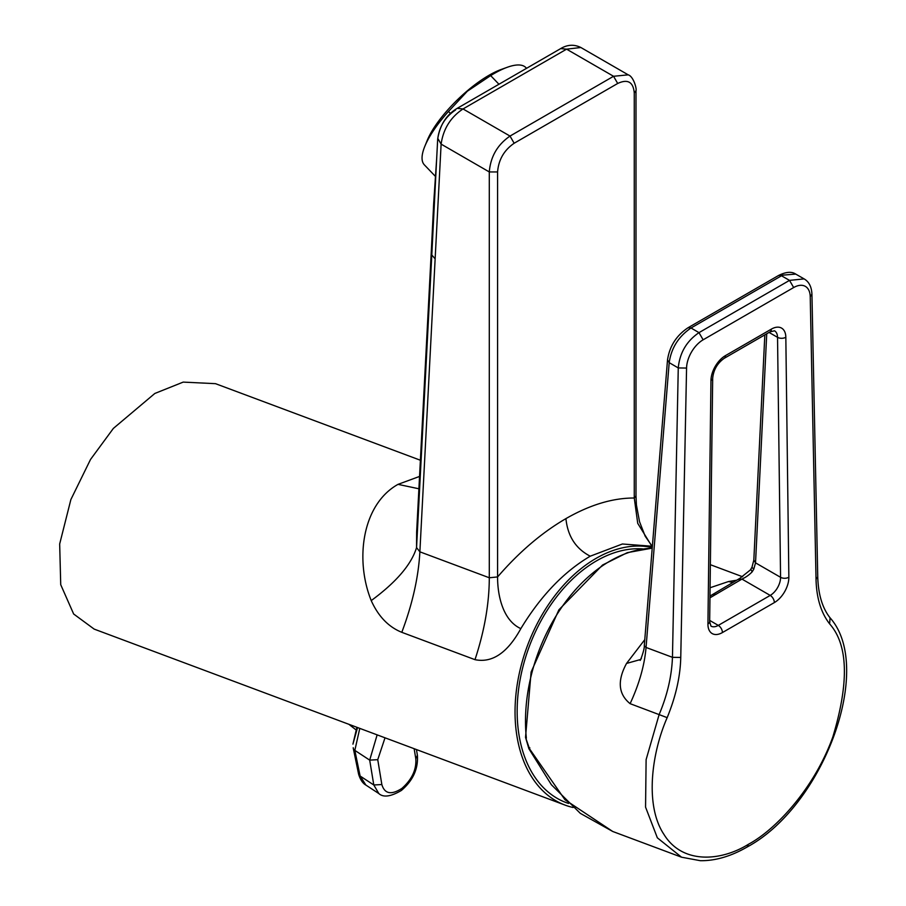 <?xml version="1.0" encoding="UTF-8"?>
<svg xmlns="http://www.w3.org/2000/svg" width="906" height="906" viewBox="0 0 906 906"><rect width="100%" height="100%" fill="white"/><g stroke="black" fill="none" stroke-linecap="round" stroke-linejoin="round"><path stroke-width="1.36" d="M385.016 737.812L377.745 759.681L381.845 784.539L373.793 784.981L360.112 776.023L365.888 785.072L378.844 793.565C383.363 797.688 390.882 796.646 401.403 790.44L401.879 788.413C411.913 779.545 416.556 769.647 415.797 758.718L414.155 748.696M377.134 734.868L369.693 760.123L373.793 784.981L378.844 793.565M381.845 784.539C384.631 793.916 391.313 795.208 401.879 788.413M358.55 773.611L360.112 776.023L354.835 750.383L369.693 760.123L377.745 759.681M359.784 728.379L354.835 750.383A5.855 4.054 170.1 0 1 353.261 748.197L353.261 748.197A5.855 4.054 170.1 0 1 353.227 747.733L353.419 748.99A5.855 3.918 -11.6 0 0 354.948 751.006M365.888 785.072C362.728 783.339 360.316 779.715 358.617 774.188L358.561 773.747M573.09 807.495A136.194 91.087 -69.5 0 1 565.106 805.117A136.194 91.087 -69.5 0 1 516.431 690.123A136.194 91.087 -69.5 0 1 596.057 558.379A136.194 91.087 -69.5 0 1 652.263 547.541M652.32 546.918L650.1 546.091L622.388 543.996L590.236 556.193C563.815 571.777 540.689 595.922 520.837 628.628C507.53 652.83 492.241 663.181 474.993 659.67L401.8 632.32C388.538 626.963 378.346 616.386 371.222 600.599C354.801 559.863 362.015 504.461 398.017 484.359L419.546 476.431M420.384 460.237L215.492 383.668L183.193 382.106L154.824 393.464L113.363 428.413L90.521 459.467L70.883 499.534L59.671 543.996L60.725 584.687L73.646 613.996L94.167 629.104L565.106 805.117M642.671 548.9A133.465 89.264 110.5 0 0 596.567 560.825A133.465 89.264 110.5 0 0 537.145 780.315A133.465 89.264 110.5 0 0 568.594 803.452M617.699 83.465L514.155 143.25C504.087 150.192 498.56 159.75 497.587 171.947L497.587 576.929C519.081 552.037 541.867 532.592 565.922 518.617C589.987 504.812 612.773 497.949 634.268 498.017L634.268 93.024C633.294 81.97 627.767 78.777 617.699 83.465L613.555 76.285L628.209 74.836L580.871 47.508L566.578 49.162L463.023 108.947C450.565 117.236 443.26 128.969 441.12 144.122L489.297 171.947L489.297 577.768L497.587 576.929C497.485 595.31 502.841 620.485 520.837 628.628M652.275 546.907L637.733 523.351L634.268 498.017L635.989 495.876L635.989 90.634L634.268 93.024M436.454 162.74L437.689 139.128C439.852 125.107 446.352 114.847 457.179 108.358L463.023 108.947L510.01 136.07L514.155 143.25M455.627 109.943C445.458 116.704 439.512 126.194 437.791 138.414L441.12 144.122L435.14 258.867L431.8 254.96L416.556 547.598L419.874 551.822L435.14 258.867M450.441 113.488L448.504 111.461L467.36 91.212L490.656 75.594A70.294 22.424 -43.8 0 1 507.303 67.27A70.294 22.424 -43.8 0 1 525.876 67.599L526.556 68.301M490.656 75.594L498.946 84.247M436.454 162.774L431.8 254.96L431.369 249.999L433.68 203.465L436.692 158.244M431.381 249.773L416.647 532.003L416.556 547.598C411.392 564.495 396.273 582.162 371.222 600.599M401.8 632.32C412.479 603.94 418.504 577.099 419.874 551.822L489.297 577.768C489.24 603.577 484.472 630.87 474.993 659.67M612.762 831.493L564.982 799.749L529.478 748.741L525.537 737.359L528.889 748.73L551.392 784.743L580.304 813.339L612.762 831.493L681.55 857.201L657.337 837.812L645.559 807.121L646.114 759.613L659.149 714.517C667.28 695.276 671.72 676.204 672.456 657.326L678.266 367.938C679.704 352.864 686.612 341.098 698.99 332.638L691.018 327.995C678.571 336.466 671.289 348.017 669.194 362.649L646.046 647.45L672.456 657.326L680.757 657.45L686.567 368.062A23.431 13.533 -60 0 1 703.135 339.807L793.667 287.542L789.522 280.373L781.482 275.775L691.018 327.995L688.096 327.712L778.56 275.481L795.751 274.099C791.685 271.358 785.955 271.811 778.56 275.481M829.624 623.86C821.017 612.784 816.487 597.949 816.034 579.342L817.744 576.839C818.265 594.415 822.365 608.073 830.066 617.824L829.624 623.86C848.175 644.8 849.239 682.512 832.818 736.974C814.426 788.152 775.989 829.556 748.401 844.301L747.178 846.985C730.983 856.329 715.366 860.893 700.361 860.7L681.55 857.201M644.778 639.659L626.544 663.43C617.145 680.746 618.345 694.155 630.112 703.668C639.24 683.962 644.551 665.219 646.046 647.45L644.279 645.774C644.71 649.319 639.976 661.856 640.157 660.27L641.391 658.436M710.077 587.745L728.469 581.55L732.614 582.411M736.352 580.27L728.469 581.55M795.751 274.099L804.12 278.901L789.522 280.373L698.99 332.638L703.135 339.807M748.401 844.301C720.814 861.413 682.365 864.392 663.973 834.449C644.676 805.615 651.505 753.339 667.167 717.643L630.112 703.668M709.953 597.824L741.957 579.093L738.492 579.421L750.44 569.885L751.98 567.201L753.826 560.101L764.834 334.869M752.093 571.924C749.115 574.959 745.74 577.349 741.957 579.093L770.213 595.412A14.643 8.46 -60 0 0 780.564 577.303L755.536 562.853L753.735 569.296L752.093 571.924L751.301 569.976M766.736 333.77L755.536 562.853L753.826 560.101M753.735 569.296L751.98 567.201M709.976 596.057L739.239 578.707M713.079 594.483L716.272 594.245M626.544 663.43L640.553 659.523M644.279 645.774L667.518 359.909L669.194 362.649L678.266 367.938L686.567 368.062M435.22 176.183L424.359 164.847A70.294 22.424 -43.8 0 1 424.835 146.285A70.294 22.424 -43.8 0 1 448.504 111.461M424.835 146.285L427.292 140.26A62.967 20.091 -43.8 0 1 466.93 91.155A62.967 20.091 -43.8 0 1 501.177 69.479L507.303 67.27M357.542 727.541L352.932 744.132L356.885 727.292M415.797 758.718L417.394 755.264L416.454 749.556M353.363 748.594A5.855 3.918 -11.6 0 0 353.419 748.99L358.425 773.305A5.855 3.918 -11.6 0 0 359.954 775.31M358.368 772.773A5.855 3.918 -11.6 0 0 358.425 773.305L358.617 774.188M590.236 556.193C575.808 548.742 567.7 536.205 565.922 518.617M635.989 90.634C636.952 89.332 633.611 76.421 628.209 74.836L628.447 74.983M457.168 108.369L560.701 48.596L566.578 49.162L613.555 76.285L510.01 136.07C497.428 144.756 490.531 156.704 489.297 171.947L497.587 171.947M418.9 488.776L398.017 484.359M652.207 548.232A142.038 95.005 110.5 0 0 609.998 561.063A142.038 95.005 110.5 0 0 526.363 738.141M816.034 579.342L810.224 296.67L811.935 294.156L817.744 576.839M810.224 296.67A23.431 13.533 120 0 0 793.667 287.542M667.167 717.643C675.774 696.635 680.304 676.567 680.757 657.45M774.358 602.581A20.498 11.835 -60 0 0 788.854 577.235L785.83 337.259A20.498 11.835 -60 0 0 771.334 329.127L725.457 355.616A20.498 11.835 120 0 0 710.961 380.486L707.937 623.951A20.498 11.835 120 0 0 722.433 632.558L774.358 602.581A5.855 3.386 -120 0 0 770.213 595.412L718.288 625.389L709.67 620.406M771.334 329.127A5.855 3.386 60 0 1 770.123 331.811L774.517 330.803A14.643 8.46 -60 0 1 777.541 337.326L780.564 577.303A5.855 3.431 179.3 0 0 788.854 577.235M785.83 337.259A5.855 3.431 179.3 0 1 777.541 337.326L769.058 332.434M722.433 632.558A5.855 3.386 -120 0 0 718.288 625.389A14.643 8.46 120 0 1 710.972 626.114L709.658 621.629A5.855 3.33 0.7 0 1 707.937 623.951M725.457 355.616A5.855 3.386 60 0 1 724.245 358.3L770.123 331.811M710.961 380.486A5.855 3.33 0.7 0 0 712.682 378.164C713.577 369.761 717.427 363.136 724.245 358.3M529.478 748.741L529.829 747.846M401.403 790.44C413.011 780.519 418.346 768.798 417.394 755.264M355.798 729.704L348.878 724.302M560.701 48.584C567.394 44.575 574.11 44.213 580.871 47.508M652.343 546.567L645.174 536.182L639.534 521.709L636.42 505.027L635.989 495.876M652.218 548.119L627.326 552.649L602.547 565.027L558.9 609.817L531.109 672.048L525.537 737.359M710.361 564.698L742.614 576.76M804.12 278.901C808.967 281.687 811.572 286.783 811.935 294.156M830.066 617.824C874.584 667.677 823.611 805.898 747.178 846.985M688.084 327.712C676.408 335.492 669.557 346.228 667.518 359.909M712.682 378.164L709.658 621.629"/></g></svg>
